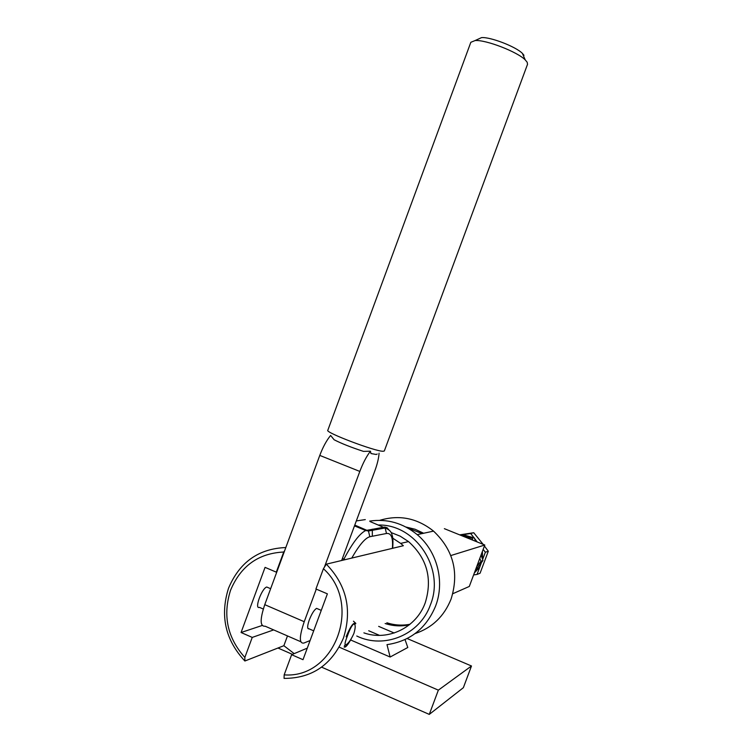 <?xml version="1.0" encoding="UTF-8"?>
<svg xmlns="http://www.w3.org/2000/svg" width="752" height="752" viewBox="0 0 752 752"><rect width="100%" height="100%" fill="white"/><g stroke="black" fill="none" stroke-linecap="round" stroke-linejoin="round"><path stroke-width="1.13" d="M409.323 624.837C401.164 626.557 393.099 626.115 385.127 623.521M391.096 532.548L400.214 536.185L408.524 541.59C427.033 558.247 432.616 578.608 425.275 602.69C416.486 627.619 387.976 641.447 363.902 632.864M415.095 633.579C432.174 627.826 444.178 616.302 451.097 599.015C459.275 572.61 453.418 549.975 433.547 531.119C417.116 518.072 399.18 514.481 379.713 520.346M356.758 636.013C384.234 649.531 419.992 634.688 430.417 604.843C445.222 568.785 415.809 524.229 378.576 525.028M369.702 521.089C387.214 518.56 403.044 523.082 417.21 534.644C437.166 551.235 445.062 581.569 435.587 606.084C426.262 628.399 410.066 641.249 386.998 644.643L390.138 657.022L407.791 647.5L405.037 639.595M407.18 638.542L471.485 665.99L438.35 690.148L339.227 647.162M394.198 633.005L378.66 626.369M390.138 657.022L350.639 639.98M379.506 635.374L368.706 630.749M438.35 690.148L429.279 714.4L321.612 667.156M471.485 665.99L463.364 687.685L429.279 714.4M292.443 654.362L277.986 648.017M407.518 527.885L422.098 533.591M353.6 624.113C355.63 624.066 355.724 627.177 353.882 633.447C351.165 639.529 348.524 643.317 345.976 644.812M268.285 587.679L266.744 587.021C261.771 588.271 254.129 609.43 259.374 607.4M284.717 550.53L283.72 552.024C258.453 553.265 240.725 566.012 230.554 590.254C222.573 615.418 227.339 637.818 244.851 657.445L244.879 661.008C225.327 640.018 219.875 615.775 228.505 588.29C239.484 562.205 258.594 548.622 285.816 547.541M423.639 533.253L415.066 529.239L405.939 527.03M326.321 564.169C346.569 585.122 352.293 609.712 343.495 637.922C331.82 664.862 312.005 678.351 284.068 678.407L284.162 674.873L291.626 654.701L303 659.692L327.383 593.845L315.934 588.985L323.426 568.719L326.321 564.169L403.363 545.726L400.656 543.405L408.524 541.59M345.911 644.84C344.397 645.263 344.867 642.405 347.302 636.286C349.501 629.932 351.56 625.89 353.478 624.169M392.77 538.197L400.656 543.405M284.162 674.873C334.931 678.849 362.821 603.894 323.426 568.719M244.851 657.445L252.24 637.414L241.072 632.517L262.175 625.476M283.72 552.024L276.294 572.15L265.061 567.375L241.072 632.517M294.192 653.629L283.861 645.705L244.879 661.008M386.838 622.769C394.462 625.25 402.198 625.749 410.037 624.254M276.294 572.15L276.792 572.037M291.626 654.701L307.277 648.149M273.653 629.903L252.24 637.414M283.861 645.705L287.48 635.929M527.519 64.315L527.19 62.256L525.244 59.906C517.432 51.841 485.924 39.659 475.123 40.542L470.827 42.3L327.806 430.294C324.714 432.344 375.521 451.614 383.144 451.266L384.338 450.956M523.975 55.319L522.377 53.373C515.966 46.718 490.454 36.848 481.581 37.6L477.971 39.245M377.213 454.029L376.216 454.49L370.943 453.531L370.445 451.2L363.489 451.388C351.193 447.384 341.399 443.501 334.104 439.751L330.626 435.455C326.565 440.39 322.946 447.045 319.779 455.411L359.823 471.429C363.009 462.997 366.553 456.257 370.445 451.2M309.175 628.879C307.126 629.208 307.164 626.219 309.298 619.902C311.76 613.717 314.186 609.872 316.573 608.368L317.927 608.941M310.097 640.544L303.855 643.063C299.08 643.75 299.211 636.634 304.231 621.707L316.282 589.136M379.064 453.165C378.764 458.081 377.335 464.059 374.769 471.09L341.662 560.503M300.772 641.719L265.174 626.209C259.976 626.689 259.835 619.507 264.76 604.664L319.779 455.411M324.394 567.196L359.823 471.429M444.366 528.675L484.796 545.021L450.805 555.559M484.796 545.021L469.304 586.447L452.807 593.713M460.967 535.386L474.098 537.68L475.753 541.365M472.764 540.152L472.134 538.206L465.676 537.295M476.787 566.435L481.036 561.255L482.944 560.55L475.104 570.947M481.083 554.948L482.944 560.55M472.134 538.206L474.098 537.68M481.036 561.255L479.776 558.445M481.186 554.656L481.224 555.371M473.6 574.942L477.05 574.443L481.383 562.684M482.399 551.432L482.596 559.488M477.191 541.948L474.352 538.225M473.892 537.633L470.649 533.516L462.95 534.691L472.059 537.295M474.747 539.099L475.584 539.795M462.95 534.691L460.271 535.104M477.05 574.443L480.086 573.203L488.302 551.235L485.35 552.231L483.151 549.421M482.615 559.544L485.35 552.231M470.649 533.516L473.751 532.726L483.141 544.354M484.42 546.018L488.302 551.235M459.66 534.86L473.751 532.726M479.842 566.98L474.352 572.939M392.384 548.358C393.211 537.84 391.247 532.886 386.49 533.488L369.843 536.731C365.199 537.971 359.174 545.087 351.767 558.078M343.401 560.08L343.918 559.093C352.462 542.944 359.729 533.412 365.726 530.517L384.723 527.077L387.101 527.763L388.85 529.84M342.414 558.463L345.149 559.667M354.775 525.084L368.442 530.997L365.726 530.517L354.474 525.892M370.106 521.578L385.146 528.007L368.442 530.997L369.843 536.731M365.284 519.604L356.307 520.929M372.306 536.251L372.334 529.182M386.49 533.488L385.146 528.007C388.775 529.361 390.946 531.269 391.67 533.741C392.347 535.866 393.437 537.351 392.694 548.283M264.76 604.664L304.231 621.707M344.407 645.46C345.347 647.575 347.537 645.498 350.987 639.238M355.649 623.859C353.778 621.688 350.592 626.002 346.099 636.803M417.21 534.644L433.547 531.119M259.459 607.372L263.285 609.026M481.581 37.6L475.123 40.542M522.377 53.373L525.244 59.906M527.556 64.211L384.319 450.993M344.087 646.983C345.384 647.876 347.762 645.178 351.212 638.871M307.822 628.296L313.687 630.834M266.744 587.021L270.645 588.694M316.573 608.368L321.264 610.37M355.799 623.352L353.449 621.19"/></g></svg>
